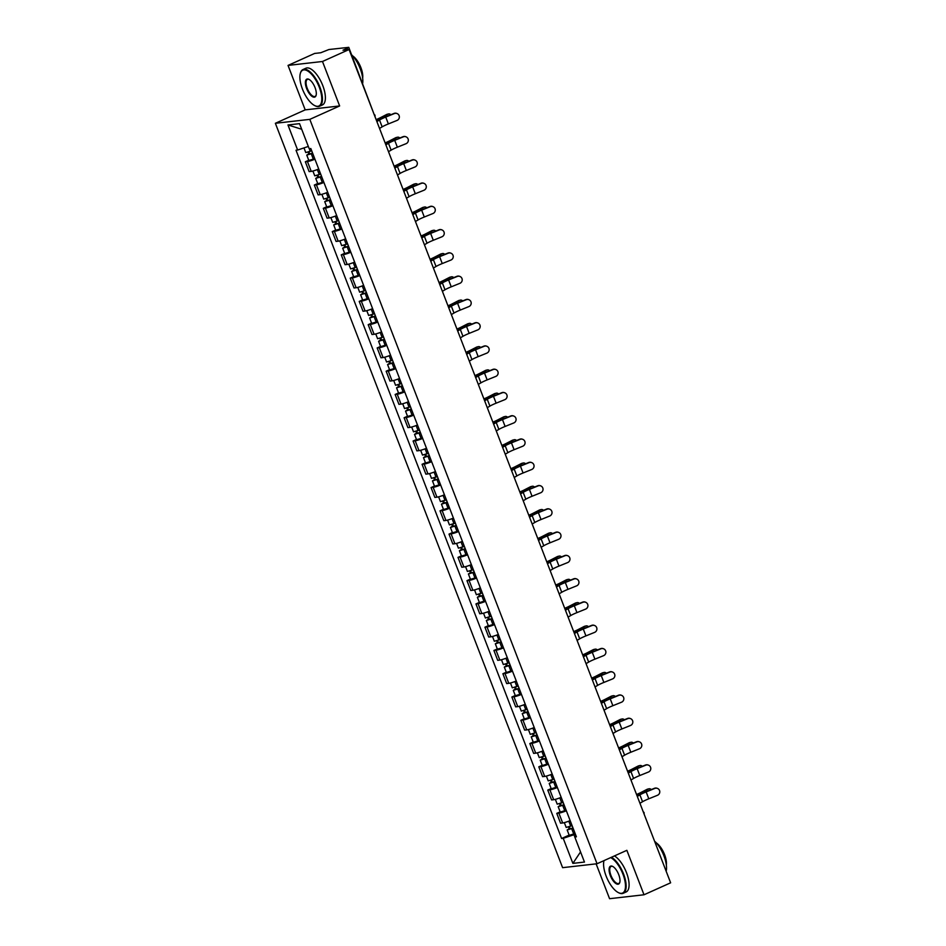 <?xml version="1.0" encoding="UTF-8"?>
<svg xmlns="http://www.w3.org/2000/svg" width="946" height="946" viewBox="0 0 946 946"><rect width="100%" height="100%" fill="white"/><g stroke="black" fill="none" stroke-linecap="round" stroke-linejoin="round"><path stroke-width="1.42" d="M596.122 863.852L609.579 898.7L644.013 894.774L670.631 882.807L349.086 49.523L322.48 61.49L288.033 65.416L305.191 109.866L275.369 123.287L562.61 867.671L597.044 863.745L309.815 119.362L339.638 105.952L322.48 61.49M288.033 65.416L314.64 53.437L320.741 52.751L328.936 49.523L348.767 47.347L374.462 115.282M644.013 894.774L626.867 850.324L597.044 863.745M643.848 813.418L669.922 880.986M347.655 49.677L347.135 48.352L342.996 50.209L349.086 49.523M347.135 48.352L348.767 47.347M314.935 159.188A7.402 0.887 158.9 0 1 307.438 161.541L305.333 161.778L309.141 171.616L311.234 171.38A7.402 0.887 -21.1 0 0 318.731 169.027M308.739 160.252L305.333 161.778M323.91 182.46A7.402 0.887 158.9 0 1 316.413 184.813L314.32 185.049L318.116 194.888L320.221 194.651A7.402 0.887 -21.1 0 0 327.718 192.298M317.714 183.524L314.32 185.049M332.897 205.731A7.402 0.887 158.9 0 1 325.4 208.085L323.296 208.321L327.091 218.159L329.196 217.923A7.402 0.887 -21.1 0 0 336.693 215.57M326.689 206.784L323.296 208.321M341.873 229.003A7.402 0.887 158.9 0 1 334.376 231.356L332.271 231.593L336.078 241.431L338.171 241.195A7.402 0.887 -21.1 0 0 345.668 238.841M335.676 230.055L332.271 231.593M350.848 252.275A7.402 0.887 158.9 0 1 343.363 254.616L341.258 254.864L345.054 264.703L347.158 264.466A7.402 0.887 -21.1 0 0 354.655 262.113M344.651 253.327L341.258 254.864M359.835 275.546A7.402 0.887 158.9 0 1 352.338 277.888L350.233 278.136L354.041 287.974L356.134 287.738A7.402 0.887 -21.1 0 0 363.631 285.385M353.638 276.599L350.233 278.136M368.81 298.818A7.402 0.887 158.9 0 1 361.313 301.159L359.22 301.407L363.016 311.246L365.121 311.009A7.402 0.887 -21.1 0 0 372.618 308.656M362.614 299.87L359.22 301.407M377.797 322.089A7.402 0.887 158.9 0 1 370.3 324.431L368.195 324.679L371.991 334.517L374.096 334.281A7.402 0.887 -21.1 0 0 381.593 331.928M371.589 323.142L368.195 324.679M386.772 345.361A7.402 0.887 158.9 0 1 379.275 347.702L377.17 347.951L380.978 357.789L383.071 357.553A7.402 0.887 -21.1 0 0 390.568 355.199M380.576 346.413L377.17 347.951M395.747 368.621A7.402 0.887 158.9 0 1 388.25 370.974L386.157 371.21L389.953 381.061L392.058 380.824A7.402 0.887 -21.1 0 0 399.555 378.471M389.551 369.685L386.157 371.21M404.734 391.892A7.402 0.887 158.9 0 1 397.237 394.245L395.132 394.482L398.928 404.332L401.033 404.096A7.402 0.887 -21.1 0 0 408.53 401.743M398.526 392.957L395.132 394.482M413.709 415.164A7.402 0.887 158.9 0 1 406.212 417.517L404.108 417.754L407.915 427.604L410.008 427.367A7.402 0.887 -21.1 0 0 417.505 425.014M407.513 416.228L404.108 417.754M422.685 438.436A7.402 0.887 158.9 0 1 415.199 440.789L413.095 441.025L416.89 450.875L418.995 450.639A7.402 0.887 -21.1 0 0 426.492 448.286M416.488 439.5L413.095 441.025M431.672 461.707A7.402 0.887 158.9 0 1 424.175 464.06L422.07 464.297L425.866 474.147L427.97 473.911A7.402 0.887 -21.1 0 0 435.467 471.557M425.475 462.771L422.07 464.297M440.647 484.979A7.402 0.887 158.9 0 1 433.15 487.332L431.057 487.568L434.853 497.419L436.957 497.182A7.402 0.887 -21.1 0 0 444.443 494.829M434.451 486.043L431.057 487.568M449.634 508.25A7.402 0.887 158.9 0 1 442.137 510.604L440.032 510.84L443.828 520.69L445.933 520.454A7.402 0.887 -21.1 0 0 453.43 518.101M443.426 509.315L440.032 510.84M458.609 531.522A7.402 0.887 158.9 0 1 451.112 533.875L449.007 534.112L452.815 543.962L454.908 543.725A7.402 0.887 -21.1 0 0 462.405 541.372M452.413 532.586L449.007 534.112M467.584 554.794A7.402 0.887 158.9 0 1 460.087 557.147L457.994 557.383L461.79 567.233L463.895 566.985A7.402 0.887 -21.1 0 0 471.392 564.644M461.388 555.858L457.994 557.383M476.571 578.065A7.402 0.887 158.9 0 1 469.074 580.418L466.969 580.655L470.765 590.505L472.87 590.257A7.402 0.887 -21.1 0 0 480.367 587.915M470.363 579.129L466.969 580.655M485.546 601.337A7.402 0.887 158.9 0 1 478.049 603.69L475.944 603.926L479.752 613.777L481.845 613.528A7.402 0.887 -21.1 0 0 489.342 611.187M479.35 602.401L475.944 603.926M494.522 624.608A7.402 0.887 158.9 0 1 487.024 626.962L484.931 627.198L488.727 637.048L490.832 636.8A7.402 0.887 -21.1 0 0 498.329 634.459M488.325 625.673L484.931 627.198M503.509 647.88A7.402 0.887 158.9 0 1 496.011 650.233L493.907 650.47L497.702 660.32L499.807 660.072A7.402 0.887 -21.1 0 0 507.304 657.73M497.312 648.944L493.907 650.47M512.484 671.152A7.402 0.887 158.9 0 1 504.987 673.505L502.894 673.741L506.689 683.591L508.782 683.343A7.402 0.887 -21.1 0 0 516.28 681.002M506.287 672.216L502.894 673.741M521.471 694.423A7.402 0.887 158.9 0 1 513.974 696.776L511.869 697.013L515.665 706.851L517.769 706.615A7.402 0.887 -21.1 0 0 525.267 704.262M515.263 695.487L511.869 697.013M530.446 717.695A7.402 0.887 158.9 0 1 522.949 720.048L520.844 720.284L524.652 730.123L526.745 729.886A7.402 0.887 -21.1 0 0 534.242 727.533M524.25 718.747L520.844 720.284M539.421 740.966A7.402 0.887 158.9 0 1 531.924 743.32L529.831 743.556L533.627 753.394L535.732 753.158A7.402 0.887 -21.1 0 0 543.229 750.805M533.225 742.019L529.831 743.556M548.408 764.238A7.402 0.887 158.9 0 1 540.911 766.591L538.806 766.828L542.602 776.666L544.707 776.43A7.402 0.887 -21.1 0 0 552.204 774.076M542.2 765.29L538.806 766.828M557.383 787.51A7.402 0.887 158.9 0 1 549.886 789.851L547.781 790.099L551.589 799.938L553.682 799.701A7.402 0.887 -21.1 0 0 561.179 797.348M551.187 788.562L547.781 790.099M566.358 810.781A7.402 0.887 158.9 0 1 558.861 813.122L556.768 813.371L560.564 823.209L562.669 822.973A7.402 0.887 -21.1 0 0 570.166 820.62M560.162 811.834L556.768 813.371M308.325 146.441L297.635 150.036L287.962 124.967L299.539 123.654L309.2 148.711L310.82 148.534L576.41 836.82L574.79 836.997L584.462 862.066L572.886 863.379L563.225 838.322L573.962 834.715L574.825 836.974L576.079 835.957M297.635 150.036L296.015 150.213L561.605 838.499L563.225 838.322M275.369 123.287L309.815 119.362M305.191 109.866L339.638 105.952M575.357 834.088L573.962 834.715M569.137 835.105L561.605 838.499M287.962 124.967L301.691 129.259M580.548 851.908L572.886 863.379M379.535 128.408L382.149 126.859A9.98 1.194 158.9 0 1 388.38 123.926L397.024 120.438A3.701 3.642 111.8 0 0 397.084 113.567A3.701 3.642 111.8 0 0 394.376 113.567L394.044 113.437A3.701 3.642 -68.2 0 1 396.741 113.425L397.084 113.567M376.886 121.549L379.5 120A9.98 1.194 158.9 0 1 385.732 117.068L394.376 113.567M394.044 113.437L385.389 116.926A12.073 1.443 -21.1 0 0 377.844 120.485L376.721 121.147M376.141 119.634A9.98 1.194 -21.1 0 0 380.458 117.671L386.713 114.442A3.701 2.732 -103.5 0 1 387.174 114.277L388.546 113.946A3.701 2.732 76.5 0 0 388.085 114.111L381.829 117.339A12.073 1.443 158.9 0 1 376.236 119.87M390.864 114.714A3.701 2.732 76.5 0 0 388.546 113.946M311.683 150.769L305.771 152.578L303.973 147.907M312.57 153.075L308.703 154.352L309.685 153.749L308.952 151.857M312.665 153.311L306.752 155.109L308.786 153.855L308.124 152.14M314.734 158.68L308.822 160.477L306.752 155.109M309.839 154.151L308.786 153.855M388.51 151.679L391.124 150.13A9.98 1.194 158.9 0 1 397.355 147.198L406.011 143.709A3.701 3.642 111.8 0 0 406.059 136.839A3.701 3.642 111.8 0 0 403.363 136.839L403.02 136.709A3.701 3.642 -68.2 0 1 405.716 136.697L406.059 136.839M385.862 144.821L388.475 143.272A9.98 1.194 158.9 0 1 394.707 140.339L403.363 136.839M403.02 136.709L394.376 140.197A12.073 1.443 -21.1 0 0 386.831 143.745L385.708 144.419M397.486 174.951L400.099 173.402A9.98 1.194 158.9 0 1 406.342 170.469L414.987 166.981A3.701 3.642 111.8 0 0 415.034 160.111A3.701 3.642 111.8 0 0 412.338 160.111L412.007 159.98A3.701 3.642 -68.2 0 1 414.703 159.969L415.034 160.111M394.837 168.092L397.45 166.543A9.98 1.194 158.9 0 1 403.694 163.611L412.338 160.111M412.007 159.98L403.351 163.469A12.073 1.443 -21.1 0 0 395.806 167.016L394.683 167.69M385.117 142.905A9.98 1.194 -21.1 0 0 389.433 140.93L395.688 137.714A3.701 2.732 -103.5 0 1 396.149 137.548L397.521 137.217A3.701 2.732 76.5 0 0 397.06 137.383L390.804 140.611A12.073 1.443 158.9 0 1 385.211 143.142M399.851 137.986A3.701 2.732 76.5 0 0 397.521 137.217M320.67 174.04L314.758 175.85L312.901 171.037M321.557 176.334L317.69 177.623L318.66 177.02L317.927 175.128M321.64 176.571L315.728 178.38L317.761 177.127L317.099 175.412M323.721 181.951L317.809 183.749L315.728 178.38M318.814 177.422L317.761 177.127M394.104 166.177A9.98 1.194 -21.1 0 0 398.408 164.202L404.675 160.986A3.701 2.732 -103.5 0 1 405.125 160.82L406.496 160.489A3.701 2.732 76.5 0 0 406.047 160.654L399.791 163.883A12.073 1.443 158.9 0 1 394.198 166.413M408.826 161.258A3.701 2.732 76.5 0 0 406.496 160.489M329.646 197.312L323.733 199.121L321.877 194.308M330.532 199.606L326.666 200.895L327.647 200.292L326.914 198.4M330.627 199.843L324.715 201.652L326.748 200.398L326.086 198.684M332.696 205.223L326.784 207.02L324.715 201.652M327.789 200.682L326.748 200.398M302.436 89.042A19.653 8.124 -114.2 0 0 314.651 105.562A19.653 8.124 -114.2 0 0 319.24 87.127A19.653 8.124 -114.2 0 0 308.526 71.529A19.653 8.124 -114.2 0 0 300.284 73.634A19.653 8.124 -114.2 0 0 302.436 89.042M300.367 73.374A20.126 8.325 65.8 0 1 300.426 73.102A20.126 8.325 65.8 0 1 302.98 69.543A20.126 8.325 65.8 0 1 319.854 86.926A20.126 8.325 65.8 0 1 319.5 106.259A20.126 8.325 65.8 0 1 315.148 105.81A20.126 8.325 65.8 0 1 314.9 105.68M306.634 88.557A9.827 4.068 65.8 0 1 308.928 79.346A9.827 4.068 65.8 0 1 315.042 87.6A9.827 4.068 65.8 0 1 316.118 95.309A9.827 4.068 65.8 0 1 311.991 96.362A9.827 4.068 65.8 0 1 306.634 88.557M309.188 79.476A9.342 3.867 -114.2 0 0 307.403 79.381A9.342 3.867 -114.2 0 0 307.249 88.356A9.342 3.867 -114.2 0 0 315.077 96.421A9.342 3.867 -114.2 0 0 316.177 95.026M351.652 54.821A20.126 8.325 65.8 0 1 360.225 68.751A20.126 8.325 65.8 0 1 362.661 83.378M352.681 55.92A14.497 5.995 65.8 0 1 360.899 67.639A14.497 5.995 65.8 0 1 362.661 78.092M302.98 69.543L305.925 68.218A20.126 8.325 65.8 0 1 322.787 85.601A20.126 8.325 65.8 0 1 322.444 104.935L319.5 106.259M603.986 860.671L603.997 860.612A19.653 8.124 -114.2 0 0 603.986 860.671A19.653 8.124 -114.2 0 0 606.126 876.079A19.653 8.124 -114.2 0 0 618.353 892.598A19.653 8.124 -114.2 0 0 622.941 874.163A19.653 8.124 -114.2 0 0 610.655 857.62M611.447 857.265A20.126 8.325 65.8 0 1 623.544 873.962A20.126 8.325 65.8 0 1 623.189 893.296A20.126 8.325 65.8 0 1 618.85 892.847A20.126 8.325 65.8 0 1 618.589 892.717M610.336 875.594A9.827 4.068 65.8 0 1 612.618 866.382A9.827 4.068 65.8 0 1 618.731 874.648A9.827 4.068 65.8 0 1 619.807 882.346A9.827 4.068 65.8 0 1 615.68 883.398A9.827 4.068 65.8 0 1 610.336 875.594M612.878 866.524A9.342 3.867 -114.2 0 0 611.104 866.418A9.342 3.867 -114.2 0 0 610.939 875.393A9.342 3.867 -114.2 0 0 618.767 883.458A9.342 3.867 -114.2 0 0 619.878 882.062M655.342 841.857A20.126 8.325 65.8 0 1 663.926 855.787A20.126 8.325 65.8 0 1 666.362 870.415M656.37 842.957A14.497 5.995 65.8 0 1 664.589 854.676A14.497 5.995 65.8 0 1 666.351 865.129M614.392 855.941A20.126 8.325 65.8 0 1 626.489 872.638A20.126 8.325 65.8 0 1 626.134 891.972L623.189 893.296M406.473 198.222L409.086 196.673A9.98 1.194 158.9 0 1 415.318 193.741L423.962 190.252A3.701 3.642 111.8 0 0 424.021 183.382A3.701 3.642 111.8 0 0 421.325 183.382L420.982 183.252A3.701 3.642 -68.2 0 1 423.678 183.24L424.021 183.382M403.824 191.364L406.437 189.815A9.98 1.194 158.9 0 1 412.669 186.882L421.325 183.382M420.982 183.252L412.338 186.74A12.073 1.443 -21.1 0 0 404.793 190.288L403.67 190.962M415.448 221.494L418.061 219.945A9.98 1.194 158.9 0 1 424.293 217.012L432.949 213.524A3.701 3.642 111.8 0 0 432.996 206.654A3.701 3.642 111.8 0 0 430.3 206.654L429.957 206.524A3.701 3.642 -68.2 0 1 432.665 206.512L432.996 206.654M412.799 214.636L415.412 213.087A9.98 1.194 158.9 0 1 421.656 210.142L430.3 206.654M429.957 206.524L421.313 210.012A12.073 1.443 -21.1 0 0 413.769 213.56L412.645 214.234M424.423 244.766L427.036 243.217A9.98 1.194 158.9 0 1 433.28 240.284L441.924 236.796A3.701 3.642 111.8 0 0 441.971 229.925A3.701 3.642 111.8 0 0 439.275 229.925L438.944 229.795A3.701 3.642 -68.2 0 1 441.64 229.783L441.971 229.925M421.786 237.907L424.387 236.358A9.98 1.194 158.9 0 1 430.631 233.414L439.275 229.925M438.944 229.795L430.288 233.284A12.073 1.443 -21.1 0 0 422.744 236.831L421.62 237.505M403.079 189.448A9.98 1.194 -21.1 0 0 407.395 187.474L413.65 184.257A3.701 2.732 -103.5 0 1 414.112 184.092L415.483 183.761A3.701 2.732 76.5 0 0 415.022 183.926L408.767 187.142A12.073 1.443 158.9 0 1 403.173 189.685M417.801 184.529A3.701 2.732 76.5 0 0 415.483 183.761M338.621 220.584L332.708 222.393L330.864 217.58M339.508 222.878L335.641 224.167L336.622 223.563L335.889 221.671M339.602 223.114L333.69 224.923L335.724 223.67L335.061 221.943M341.672 228.494L335.759 230.292L333.69 224.923M336.776 223.954L335.724 223.67M412.066 212.72A9.98 1.194 -21.1 0 0 416.37 210.745L422.625 207.529A3.701 2.732 -103.5 0 1 423.087 207.363L424.458 207.032A3.701 2.732 76.5 0 0 423.997 207.198L417.742 210.414A12.073 1.443 158.9 0 1 412.149 212.956M426.788 207.801A3.701 2.732 76.5 0 0 424.458 207.032M347.608 243.855L341.695 245.653L339.839 240.852M348.495 246.149L344.628 247.438L345.597 246.835L344.864 244.943M348.589 246.386L342.677 248.195L344.711 246.941L344.037 245.215M350.659 251.754L344.746 253.563L342.677 248.195M345.751 247.225L344.711 246.941M421.041 235.992A9.98 1.194 -21.1 0 0 425.357 234.017L431.613 230.8A3.701 2.732 -103.5 0 1 432.062 230.635L433.434 230.304A3.701 2.732 76.5 0 0 432.984 230.469L426.729 233.686A12.073 1.443 158.9 0 1 421.136 236.228M435.763 231.072A3.701 2.732 76.5 0 0 433.434 230.304M356.583 267.127L350.67 268.924L348.814 264.123M357.47 269.421L353.603 270.71L354.584 270.107L353.851 268.215M357.564 269.657L351.652 271.467L353.686 270.213L353.024 268.487M359.634 275.026L353.721 276.835L351.652 271.467M354.726 270.497L353.686 270.213M430.016 259.263A9.98 1.194 -21.1 0 0 434.332 257.288L440.588 254.072A3.701 2.732 -103.5 0 1 441.049 253.906L442.421 253.575A3.701 2.732 76.5 0 0 441.959 253.741L435.704 256.957A12.073 1.443 158.9 0 1 430.111 259.5M444.738 254.344A3.701 2.732 76.5 0 0 442.421 253.575M365.57 290.398L359.657 292.196L357.801 287.395M366.457 292.692L362.59 293.981L363.56 293.378L362.826 291.474M366.54 292.929L360.627 294.738L362.661 293.485L361.999 291.758M368.621 298.297L362.708 300.107L360.627 294.738M363.713 293.768L362.661 293.485M439.003 282.523A9.98 1.194 -21.1 0 0 443.307 280.56L449.563 277.344A3.701 2.732 -103.5 0 1 450.024 277.178L451.396 276.847A3.701 2.732 76.5 0 0 450.946 277.012L444.679 280.229A12.073 1.443 158.9 0 1 439.086 282.771M453.725 277.616A3.701 2.732 76.5 0 0 451.396 276.847M374.545 313.67L368.633 315.467L366.776 310.666M375.432 315.964L371.565 317.253L372.535 316.65L371.802 314.746M375.527 316.2L369.614 318.01L371.648 316.756L370.986 315.03M377.596 321.569L371.683 323.378L369.614 318.01M372.689 317.04L371.648 316.756M447.978 305.795A9.98 1.194 -21.1 0 0 452.294 303.832L458.55 300.615A3.701 2.732 -103.5 0 1 459.011 300.45L460.383 300.119A3.701 2.732 76.5 0 0 459.922 300.284L453.666 303.5A12.073 1.443 158.9 0 1 448.073 306.031M462.7 300.887A3.701 2.732 76.5 0 0 460.383 300.119M383.52 336.942L377.608 338.739L375.751 333.938M384.407 339.236L380.54 340.525L381.522 339.921L380.789 338.018M384.502 339.472L378.589 341.281L380.623 340.028L379.961 338.301M386.571 344.841L380.659 346.65L378.589 341.281M381.676 340.312L380.623 340.028M456.953 329.066A9.98 1.194 -21.1 0 0 461.27 327.103L467.525 323.887A3.701 2.732 -103.5 0 1 467.986 323.721L469.358 323.39A3.701 2.732 76.5 0 0 468.897 323.556L462.641 326.772A12.073 1.443 158.9 0 1 457.048 329.303M471.687 324.159A3.701 2.732 76.5 0 0 469.358 323.39M392.507 360.213L386.595 362.011L384.738 357.21M393.394 362.507L389.527 363.796L390.497 363.193L389.764 361.289M393.477 362.744L387.564 364.553L389.598 363.299L388.936 361.573M395.558 368.112L389.646 369.921L387.564 364.553M390.651 363.583L389.598 363.299M465.94 352.338A9.98 1.194 -21.1 0 0 470.245 350.375L476.512 347.158A3.701 2.732 -103.5 0 1 476.961 346.993L478.333 346.662A3.701 2.732 76.5 0 0 477.884 346.827L471.616 350.044A12.073 1.443 158.9 0 1 466.035 352.574M480.663 347.43A3.701 2.732 76.5 0 0 478.333 346.662M401.482 383.485L395.57 385.282L393.713 380.481M402.369 385.779L398.503 387.068L399.484 386.465L398.751 384.561M402.464 386.015L396.551 387.825L398.585 386.571L397.923 384.845M404.533 391.384L398.621 393.193L396.551 387.825M399.626 386.855L398.585 386.571M474.916 375.609A9.98 1.194 -21.1 0 0 479.232 373.646L485.487 370.43A3.701 2.732 -103.5 0 1 485.948 370.253L487.32 369.933A3.701 2.732 76.5 0 0 486.859 370.099L480.603 373.315A12.073 1.443 158.9 0 1 475.01 375.846M489.638 370.702A3.701 2.732 76.5 0 0 487.32 369.933M410.458 406.756L404.545 408.554L402.7 403.753M411.344 409.05L407.478 410.339L408.459 409.736L407.726 407.832M411.439 409.287L405.527 411.096L407.56 409.843L406.898 408.116M413.508 414.655L407.596 416.465L405.527 411.096M408.613 410.126L407.56 409.843M483.903 398.881A9.98 1.194 -21.1 0 0 488.207 396.918L494.462 393.702A3.701 2.732 -103.5 0 1 494.924 393.524L496.295 393.205A3.701 2.732 76.5 0 0 495.834 393.37L489.579 396.587A12.073 1.443 158.9 0 1 483.985 399.117M498.625 393.974A3.701 2.732 76.5 0 0 496.295 393.205M419.445 430.028L413.532 431.825L411.676 427.024M420.331 432.322L416.465 433.611L417.434 433.008L416.701 431.104M420.426 432.559L414.514 434.368L416.547 433.114L415.873 431.388M422.495 437.927L416.583 439.736L414.514 434.368M417.588 433.398L416.547 433.114M492.878 422.153A9.98 1.194 -21.1 0 0 497.194 420.19L503.449 416.973A3.701 2.732 -103.5 0 1 503.899 416.796L505.27 416.465A3.701 2.732 76.5 0 0 504.821 416.642L498.566 419.858A12.073 1.443 158.9 0 1 492.972 422.389M507.6 417.245A3.701 2.732 76.5 0 0 505.27 416.465M428.42 453.288L422.507 455.097L420.651 450.296M429.307 455.594L425.44 456.883L426.421 456.279L425.688 454.376M429.401 455.83L423.489 457.639L425.523 456.386L424.86 454.659M431.471 461.199L425.558 463.008L423.489 457.639M426.563 456.67L425.523 456.386M501.853 445.424A9.98 1.194 -21.1 0 0 506.169 443.461L512.425 440.245A3.701 2.732 -103.5 0 1 512.886 440.067L514.257 439.736A3.701 2.732 76.5 0 0 513.796 439.914L507.541 443.13A12.073 1.443 158.9 0 1 501.948 445.661M516.575 440.517A3.701 2.732 76.5 0 0 514.257 439.736M437.407 476.559L431.494 478.369L429.638 473.568M438.294 478.865L434.415 480.154L435.397 479.551L434.663 477.647M438.376 479.102L432.464 480.899L434.498 479.657L433.836 477.931M440.458 484.47L434.545 486.279L432.464 480.899M435.55 479.941L434.498 479.657M510.84 468.696A9.98 1.194 -21.1 0 0 515.144 466.733L521.4 463.516A3.701 2.732 -103.5 0 1 521.861 463.339L523.233 463.008A3.701 2.732 76.5 0 0 522.771 463.185L516.516 466.402A12.073 1.443 158.9 0 1 510.923 468.932M525.562 463.788A3.701 2.732 76.5 0 0 523.233 463.008M446.382 499.831L440.469 501.64L438.613 496.839M447.269 502.137L443.402 503.426L444.372 502.823L443.639 500.919M447.363 502.373L441.451 504.171L443.485 502.917L442.823 501.203M449.433 507.742L443.52 509.551L441.451 504.171M444.525 503.213L443.485 502.917M519.815 491.967A9.98 1.194 -21.1 0 0 524.131 490.004L530.387 486.788A3.701 2.732 -103.5 0 1 530.848 486.611L532.22 486.279A3.701 2.732 76.5 0 0 531.758 486.457L525.503 489.673A12.073 1.443 158.9 0 1 519.91 492.204M534.537 487.06A3.701 2.732 76.5 0 0 532.22 486.279M455.357 523.103L449.445 524.912L447.588 520.099M456.244 525.408L452.377 526.697L453.359 526.094L452.626 524.19M456.339 525.645L450.426 527.442L452.46 526.189L451.798 524.474M458.408 531.013L452.495 532.823L450.426 527.442M453.512 526.484L452.46 526.189M528.79 515.239A9.98 1.194 -21.1 0 0 533.106 513.276L539.362 510.06A3.701 2.732 -103.5 0 1 539.823 509.882L541.195 509.551A3.701 2.732 76.5 0 0 540.734 509.728L534.478 512.945A12.073 1.443 158.9 0 1 528.885 515.475M543.524 510.332A3.701 2.732 76.5 0 0 541.195 509.551M464.344 546.374L458.432 548.183L456.575 543.371M465.231 548.68L461.364 549.969L462.334 549.366L461.601 547.462M465.314 548.917L459.401 550.714L461.435 549.46L460.773 547.746M467.395 554.285L461.482 556.082L459.401 550.714M462.488 549.756L461.435 549.46M537.777 538.51A9.98 1.194 -21.1 0 0 542.082 536.548L548.349 533.331A3.701 2.732 -103.5 0 1 548.798 533.154L550.17 532.823A3.701 2.732 76.5 0 0 549.721 533L543.453 536.216A12.073 1.443 158.9 0 1 537.872 538.747M552.499 533.603A3.701 2.732 76.5 0 0 550.17 532.823M473.319 569.646L467.407 571.455L465.55 566.642M474.206 571.952L470.339 573.241L471.321 572.637L470.576 570.734M474.301 572.188L468.388 573.986L470.422 572.732L469.76 571.017M476.37 577.557L470.458 579.354L468.388 573.986M471.463 573.028L470.422 572.732M546.753 561.782A9.98 1.194 -21.1 0 0 551.069 559.819L557.324 556.603A3.701 2.732 -103.5 0 1 557.785 556.425L559.157 556.094A3.701 2.732 76.5 0 0 558.696 556.272L552.44 559.488A12.073 1.443 158.9 0 1 546.847 562.019M561.475 556.875A3.701 2.732 76.5 0 0 559.157 556.094M482.294 592.917L476.382 594.727L474.537 589.914M483.181 595.223L479.315 596.512L480.296 595.909L479.563 594.005M483.276 595.46L477.363 597.257L479.397 596.004L478.735 594.289M485.345 600.828L479.433 602.626L477.363 597.257M480.45 596.299L479.397 596.004M555.74 585.054A9.98 1.194 -21.1 0 0 560.044 583.091L566.299 579.863A3.701 2.732 -103.5 0 1 566.76 579.697L568.132 579.366A3.701 2.732 76.5 0 0 567.671 579.543L561.416 582.76A12.073 1.443 158.9 0 1 555.822 585.29M570.462 580.146A3.701 2.732 76.5 0 0 568.132 579.366M491.281 616.189L485.369 617.998L483.512 613.185M492.168 618.495L488.302 619.772L489.271 619.181L488.538 617.277M492.263 618.731L486.35 620.529L488.384 619.275L487.71 617.561M494.332 624.1L488.42 625.897L486.35 620.529M489.425 619.571L488.384 619.275M564.715 608.325A9.98 1.194 -21.1 0 0 569.031 606.362L575.286 603.134A3.701 2.732 -103.5 0 1 575.736 602.969L577.107 602.637A3.701 2.732 76.5 0 0 576.658 602.815L570.403 606.031A12.073 1.443 158.9 0 1 564.809 608.562M579.437 603.418A3.701 2.732 76.5 0 0 577.107 602.637M500.257 639.461L494.344 641.27L492.488 636.457M501.144 641.766L497.277 643.043L498.258 642.452L497.525 640.548M501.238 642.003L495.326 643.8L497.36 642.547L496.697 640.832M503.307 647.371L497.395 649.169L495.326 643.8M498.4 642.842L497.36 642.547M433.41 268.037L436.023 266.488A9.98 1.194 158.9 0 1 442.255 263.556L450.911 260.067A3.701 3.642 111.8 0 0 450.958 253.197A3.701 3.642 111.8 0 0 448.262 253.197L447.919 253.067A3.701 3.642 -68.2 0 1 450.615 253.055L450.958 253.197M430.761 261.179L433.374 259.63A9.98 1.194 158.9 0 1 439.606 256.685L448.262 253.197M447.919 253.067L439.275 256.555A12.073 1.443 -21.1 0 0 431.731 260.103L430.607 260.777M442.385 291.309L444.998 289.76A9.98 1.194 158.9 0 1 451.242 286.827L459.886 283.327A3.701 3.642 111.8 0 0 459.933 276.457A3.701 3.642 111.8 0 0 457.237 276.469L456.894 276.338A3.701 3.642 -68.2 0 1 459.602 276.327L459.933 276.457M439.736 284.45L442.35 282.901A9.98 1.194 158.9 0 1 448.593 279.957L457.237 276.469M456.894 276.338L448.25 279.827A12.073 1.443 -21.1 0 0 440.706 283.374L439.583 284.048M451.372 314.58L453.985 313.031A9.98 1.194 158.9 0 1 460.217 310.099L468.861 306.599A3.701 3.642 111.8 0 0 468.92 299.728A3.701 3.642 111.8 0 0 466.212 299.74L465.881 299.61A3.701 3.642 -68.2 0 1 468.577 299.598L468.92 299.728M448.723 307.722L451.337 306.173A9.98 1.194 158.9 0 1 457.568 303.228L466.212 299.74M465.881 299.61L457.225 303.098A12.073 1.443 -21.1 0 0 449.681 306.646L448.558 307.308M460.347 337.852L462.961 336.303A9.98 1.194 158.9 0 1 469.192 333.37L477.848 329.87A3.701 3.642 111.8 0 0 477.896 323A3.701 3.642 111.8 0 0 475.199 323.012L474.857 322.882A3.701 3.642 -68.2 0 1 477.553 322.87L477.896 323M457.698 330.994L460.312 329.445A9.98 1.194 158.9 0 1 466.544 326.5L475.199 323.012M474.857 322.882L466.212 326.37A12.073 1.443 -21.1 0 0 458.668 329.918L457.545 330.58M469.322 361.124L471.936 359.575A9.98 1.194 158.9 0 1 478.179 356.642L486.823 353.142A3.701 3.642 111.8 0 0 486.871 346.271A3.701 3.642 111.8 0 0 484.175 346.283L483.844 346.153A3.701 3.642 -68.2 0 1 486.54 346.141L486.871 346.271M466.674 354.253L469.287 352.704A9.98 1.194 158.9 0 1 475.531 349.772L484.175 346.283M483.844 346.153L475.188 349.642A12.073 1.443 -21.1 0 0 467.643 353.189L466.52 353.851M478.309 384.395L480.923 382.846A9.98 1.194 158.9 0 1 487.155 379.902L495.799 376.413A3.701 3.642 111.8 0 0 495.858 369.543A3.701 3.642 111.8 0 0 493.15 369.555L492.819 369.425A3.701 3.642 -68.2 0 1 495.515 369.413L495.858 369.543M475.661 377.525L478.274 375.976A9.98 1.194 158.9 0 1 484.506 373.043L493.15 369.555M492.819 369.425L484.175 372.913A12.073 1.443 -21.1 0 0 476.63 376.461L475.507 377.123M487.285 407.667L489.898 406.118A9.98 1.194 158.9 0 1 496.13 403.173L504.786 399.685A3.701 3.642 111.8 0 0 504.833 392.815A3.701 3.642 111.8 0 0 502.137 392.827L501.794 392.696A3.701 3.642 -68.2 0 1 504.49 392.685L504.833 392.815M484.636 400.797L487.249 399.247A9.98 1.194 158.9 0 1 493.481 396.315L502.137 392.827M501.794 392.696L493.15 396.185A12.073 1.443 -21.1 0 0 485.605 399.732L484.482 400.395M496.26 430.938L498.873 429.389A9.98 1.194 158.9 0 1 505.117 426.445L513.761 422.957A3.701 3.642 111.8 0 0 513.808 416.086A3.701 3.642 111.8 0 0 511.112 416.098L510.781 415.956A3.701 3.642 -68.2 0 1 513.477 415.956L513.808 416.086M493.611 424.068L496.224 422.519A9.98 1.194 158.9 0 1 502.468 419.586L511.112 416.098M510.781 415.956L502.125 419.456A12.073 1.443 -21.1 0 0 494.581 423.004L493.457 423.666M505.247 454.21L507.86 452.661A9.98 1.194 158.9 0 1 514.092 449.717L522.748 446.228A3.701 3.642 111.8 0 0 522.795 439.358A3.701 3.642 111.8 0 0 520.099 439.37L519.756 439.228A3.701 3.642 -68.2 0 1 522.452 439.228L522.795 439.358M502.598 447.34L505.211 445.791A9.98 1.194 158.9 0 1 511.443 442.858L520.099 439.37M519.756 439.228L511.112 442.728A12.073 1.443 -21.1 0 0 503.568 446.276L502.444 446.938M514.222 477.482L516.835 475.933A9.98 1.194 158.9 0 1 523.079 472.988L531.723 469.5A3.701 3.642 111.8 0 0 531.77 462.629A3.701 3.642 111.8 0 0 529.074 462.641L528.731 462.499A3.701 3.642 -68.2 0 1 531.439 462.499L531.77 462.629M511.573 470.611L514.186 469.062A9.98 1.194 158.9 0 1 520.43 466.13L529.074 462.641M528.731 462.499L520.087 466A12.073 1.443 -21.1 0 0 512.543 469.547L511.419 470.209M523.209 500.753L525.81 499.192A9.98 1.194 158.9 0 1 532.054 496.26L540.698 492.771A3.701 3.642 111.8 0 0 540.757 485.901A3.701 3.642 111.8 0 0 538.049 485.913L537.718 485.771A3.701 3.642 -68.2 0 1 540.414 485.771L540.757 485.901M520.56 493.883L523.173 492.334A9.98 1.194 158.9 0 1 529.405 489.401L538.049 485.913M537.718 485.771L529.062 489.271A12.073 1.443 -21.1 0 0 521.518 492.819L520.395 493.481M532.184 524.013L534.797 522.464A9.98 1.194 158.9 0 1 541.029 519.531L549.685 516.043A3.701 3.642 111.8 0 0 549.732 509.173A3.701 3.642 111.8 0 0 547.036 509.185L546.693 509.043A3.701 3.642 -68.2 0 1 549.39 509.043L549.732 509.173M529.535 517.155L532.149 515.605A9.98 1.194 158.9 0 1 538.38 512.673L547.036 509.185M546.693 509.043L538.049 512.531A12.073 1.443 -21.1 0 0 530.505 516.09L529.382 516.753M541.159 547.285L543.773 545.736A9.98 1.194 158.9 0 1 550.016 542.803L558.66 539.315A3.701 3.642 111.8 0 0 558.708 532.444A3.701 3.642 111.8 0 0 556.012 532.456L555.669 532.314A3.701 3.642 -68.2 0 1 558.377 532.314L558.708 532.444M538.51 540.426L541.124 538.877A9.98 1.194 158.9 0 1 547.367 535.944L556.012 532.456M555.669 532.314L547.025 535.803A12.073 1.443 -21.1 0 0 539.48 539.362L538.357 540.024M550.146 570.556L552.76 569.007A9.98 1.194 158.9 0 1 558.991 566.075L567.635 562.586A3.701 3.642 111.8 0 0 567.695 555.716A3.701 3.642 111.8 0 0 564.987 555.728L564.656 555.586A3.701 3.642 -68.2 0 1 567.352 555.586L567.695 555.716M547.498 563.698L550.111 562.149A9.98 1.194 158.9 0 1 556.343 559.216L564.987 555.728M564.656 555.586L556 559.074A12.073 1.443 -21.1 0 0 548.455 562.634L547.344 563.296M559.121 593.828L561.735 592.279A9.98 1.194 158.9 0 1 567.967 589.346L576.622 585.858A3.701 3.642 111.8 0 0 576.67 578.987A3.701 3.642 111.8 0 0 573.974 578.999L573.631 578.857A3.701 3.642 -68.2 0 1 576.327 578.846L576.67 578.987M556.473 586.969L559.086 585.42A9.98 1.194 158.9 0 1 565.318 582.488L573.974 578.999M573.631 578.857L564.987 582.346A12.073 1.443 -21.1 0 0 557.442 585.905L556.319 586.567M568.097 617.099L570.71 615.55A9.98 1.194 158.9 0 1 576.954 612.618L585.598 609.129A3.701 3.642 111.8 0 0 585.645 602.259A3.701 3.642 111.8 0 0 582.949 602.271L582.618 602.129A3.701 3.642 -68.2 0 1 585.314 602.117L585.645 602.259M565.448 610.241L568.061 608.692A9.98 1.194 158.9 0 1 574.305 605.759L582.949 602.271M582.618 602.129L573.962 605.617A12.073 1.443 -21.1 0 0 566.418 609.177L565.294 609.839M577.084 640.371L579.697 638.822A9.98 1.194 158.9 0 1 585.929 635.889L594.573 632.401A3.701 3.642 111.8 0 0 594.632 625.531A3.701 3.642 111.8 0 0 591.936 625.543L591.593 625.401A3.701 3.642 -68.2 0 1 594.289 625.389L594.632 625.531M574.435 633.513L577.048 631.963A9.98 1.194 158.9 0 1 583.28 629.031L591.936 625.543M591.593 625.401L582.949 628.889A12.073 1.443 -21.1 0 0 575.405 632.448L574.281 633.111M586.059 663.643L588.672 662.094A9.98 1.194 158.9 0 1 594.904 659.161L603.56 655.673A3.701 3.642 111.8 0 0 603.607 648.802A3.701 3.642 111.8 0 0 600.911 648.802L600.568 648.672A3.701 3.642 -68.2 0 1 603.276 648.66L603.607 648.802M583.41 656.784L586.023 655.235A9.98 1.194 158.9 0 1 592.267 652.302L600.911 648.802M600.568 648.672L591.924 652.161A12.073 1.443 -21.1 0 0 584.38 655.72L583.256 656.382M595.034 686.914L597.647 685.365A9.98 1.194 158.9 0 1 603.891 682.433L612.535 678.944A3.701 3.642 111.8 0 0 612.594 672.074A3.701 3.642 111.8 0 0 609.886 672.074L609.555 671.944A3.701 3.642 -68.2 0 1 612.251 671.932L612.594 672.074M592.397 680.056L595.01 678.507A9.98 1.194 158.9 0 1 601.242 675.574L609.886 672.074M609.555 671.944L600.899 675.432A12.073 1.443 -21.1 0 0 593.355 678.98L592.231 679.654M604.021 710.186L606.634 708.637A9.98 1.194 158.9 0 1 612.866 705.704L621.522 702.216A3.701 3.642 111.8 0 0 621.569 695.345A3.701 3.642 111.8 0 0 618.873 695.345L618.53 695.215A3.701 3.642 -68.2 0 1 621.226 695.204L621.569 695.345M601.372 703.327L603.986 701.778A9.98 1.194 158.9 0 1 610.217 698.846L618.873 695.345M618.53 695.215L609.886 698.704A12.073 1.443 -21.1 0 0 602.342 702.251L601.218 702.925M573.69 631.597A9.98 1.194 -21.1 0 0 578.006 629.634L584.261 626.406A3.701 2.732 -103.5 0 1 584.723 626.24L586.094 625.909A3.701 2.732 76.5 0 0 585.633 626.075L579.378 629.303A12.073 1.443 158.9 0 1 573.784 631.833M588.412 626.678A3.701 2.732 76.5 0 0 586.094 625.909M509.232 662.732L503.331 664.541L501.475 659.729M510.131 665.038L506.252 666.315L507.233 665.724L506.5 663.82M510.213 665.275L504.301 667.072L506.335 665.818L505.672 664.104M512.283 670.643L506.382 672.44L504.301 667.072M507.387 666.114L506.335 665.818M582.677 654.869A9.98 1.194 -21.1 0 0 586.981 652.894L593.237 649.677A3.701 2.732 -103.5 0 1 593.698 649.512L595.069 649.181A3.701 2.732 76.5 0 0 594.608 649.346L588.353 652.574A12.073 1.443 158.9 0 1 582.76 655.105M597.399 649.949A3.701 2.732 76.5 0 0 595.069 649.181M518.219 686.004L512.306 687.813L510.45 683M519.106 688.31L515.239 689.587L516.209 688.984L515.475 687.092M519.2 688.534L513.288 690.344L515.322 689.09L514.648 687.375M521.27 693.915L515.357 695.712L513.288 690.344M516.362 689.386L515.322 689.09M591.652 678.14A9.98 1.194 -21.1 0 0 595.968 676.165L602.224 672.949A3.701 2.732 -103.5 0 1 602.685 672.783L604.056 672.452A3.701 2.732 76.5 0 0 603.595 672.618L597.34 675.846A12.073 1.443 158.9 0 1 591.747 678.377M606.374 673.221A3.701 2.732 76.5 0 0 604.056 672.452M527.194 709.275L521.281 711.085L519.425 706.272M528.081 711.569L524.214 712.858L525.196 712.255L524.462 710.363M528.175 711.806L522.263 713.615L524.297 712.362L523.635 710.647M530.245 717.186L524.332 718.984L522.263 713.615M525.349 712.657L524.297 712.362M600.627 701.412A9.98 1.194 -21.1 0 0 604.943 699.437L611.199 696.221A3.701 2.732 -103.5 0 1 611.66 696.055L613.032 695.724A3.701 2.732 76.5 0 0 612.57 695.889L606.315 699.118A12.073 1.443 158.9 0 1 600.722 701.648M615.349 696.493A3.701 2.732 76.5 0 0 613.032 695.724M536.181 732.547L530.268 734.356L528.412 729.543M537.068 734.841L533.201 736.13L534.171 735.527L533.438 733.635M537.151 735.077L531.238 736.887L533.272 735.633L532.61 733.919M539.232 740.458L533.319 742.255L531.238 736.887M534.324 735.917L533.272 735.633M612.996 733.457L615.61 731.908A9.98 1.194 158.9 0 1 621.853 728.976L630.497 725.487A3.701 3.642 111.8 0 0 630.544 718.617A3.701 3.642 111.8 0 0 627.848 718.617L627.505 718.487A3.701 3.642 -68.2 0 1 630.213 718.475L630.544 718.617M610.347 726.599L612.961 725.05A9.98 1.194 158.9 0 1 619.204 722.117L627.848 718.617M627.505 718.487L618.861 721.975A12.073 1.443 -21.1 0 0 611.317 725.523L610.194 726.197M609.614 724.683A9.98 1.194 -21.1 0 0 613.919 722.709L620.186 719.492A3.701 2.732 -103.5 0 1 620.635 719.327L622.007 718.995A3.701 2.732 76.5 0 0 621.557 719.161L615.29 722.377A12.073 1.443 158.9 0 1 609.697 724.92M624.336 719.764A3.701 2.732 76.5 0 0 622.007 718.995M545.156 755.819L539.244 757.616L537.387 752.815M546.043 758.113L542.176 759.402L543.146 758.798L542.413 756.906M546.138 758.349L540.225 760.158L542.259 758.905L541.597 757.178M548.207 763.729L542.295 765.527L540.225 760.158M543.3 759.189L542.259 758.905M621.983 756.729L624.597 755.18A9.98 1.194 158.9 0 1 630.828 752.247L639.472 748.759A3.701 3.642 111.8 0 0 639.531 741.889A3.701 3.642 111.8 0 0 636.824 741.889L636.492 741.759A3.701 3.642 -68.2 0 1 639.189 741.747L639.531 741.889M619.334 749.871L621.948 748.321A9.98 1.194 158.9 0 1 628.179 745.377L636.824 741.889M636.492 741.759L627.837 745.247A12.073 1.443 -21.1 0 0 620.292 748.794L619.181 749.469M618.589 747.955A9.98 1.194 -21.1 0 0 622.906 745.98L629.161 742.764A3.701 2.732 -103.5 0 1 629.622 742.598L630.994 742.267A3.701 2.732 76.5 0 0 630.533 742.433L624.277 745.649A12.073 1.443 158.9 0 1 618.684 748.191M633.312 743.036A3.701 2.732 76.5 0 0 630.994 742.267M554.131 779.09L548.219 780.888L546.374 776.087M555.018 781.384L551.151 782.673L552.133 782.07L551.4 780.178M555.113 781.621L549.2 783.43L551.234 782.176L550.572 780.45M557.182 786.989L551.27 788.798L549.2 783.43M552.287 782.46L551.234 782.176M630.958 780.001L633.572 778.452A9.98 1.194 158.9 0 1 639.803 775.519L648.459 772.031A3.701 3.642 111.8 0 0 648.507 765.16A3.701 3.642 111.8 0 0 645.811 765.16L645.468 765.03A3.701 3.642 -68.2 0 1 648.164 765.018L648.507 765.16M628.31 773.142L630.923 771.593A9.98 1.194 158.9 0 1 637.155 768.649L645.811 765.16M645.468 765.03L636.824 768.519A12.073 1.443 -21.1 0 0 629.279 772.066L628.156 772.74M627.565 771.227A9.98 1.194 -21.1 0 0 631.881 769.252L638.136 766.035A3.701 2.732 -103.5 0 1 638.597 765.87L639.969 765.539A3.701 2.732 76.5 0 0 639.508 765.704L633.252 768.921A12.073 1.443 158.9 0 1 627.659 771.463M642.299 766.307A3.701 2.732 76.5 0 0 639.969 765.539M563.118 802.362L557.206 804.159L555.349 799.358M564.005 804.656L560.138 805.945L561.108 805.342L560.375 803.45M564.088 804.892L558.175 806.702L560.221 805.448L559.547 803.722M566.169 810.261L560.257 812.07L558.175 806.702M561.262 805.732L560.221 805.448M639.934 803.272L642.547 801.723A9.98 1.194 158.9 0 1 648.79 798.791L657.435 795.302A3.701 3.642 111.8 0 0 657.482 788.42A3.701 3.642 111.8 0 0 654.786 788.432L654.455 788.302A3.701 3.642 -68.2 0 1 657.151 788.29L657.482 788.42M637.285 796.414L639.898 794.865A9.98 1.194 158.9 0 1 646.142 791.92L654.786 788.432M654.455 788.302L645.799 791.79A12.073 1.443 -21.1 0 0 638.254 795.338L637.131 796.012M636.552 794.498A9.98 1.194 -21.1 0 0 640.868 792.523L647.123 789.307A3.701 2.732 -103.5 0 1 647.572 789.141L648.944 788.81A3.701 2.732 76.5 0 0 648.495 788.976L642.239 792.192A12.073 1.443 158.9 0 1 636.646 794.735M651.274 789.579A3.701 2.732 76.5 0 0 648.944 788.81M572.094 825.633L566.181 827.431L564.324 822.63M572.98 827.927L569.114 829.216L570.095 828.613L569.362 826.709M573.075 828.164L567.162 829.973L569.196 828.72L568.534 826.993M575.144 833.532L569.232 835.342L567.162 829.973M570.237 829.003L569.196 828.72M553.682 799.701L549.886 789.851M544.707 776.43L540.911 766.591M535.732 753.158L531.924 743.32M526.745 729.886L522.949 720.048M517.769 706.615L513.974 696.776M508.782 683.343L504.987 673.505M499.807 660.072L496.011 650.233M490.832 636.8L487.024 626.962M481.845 613.528L478.049 603.69M472.87 590.257L469.074 580.418M463.895 566.985L460.087 557.147M454.908 543.725L451.112 533.875M445.933 520.454L442.137 510.604M436.957 497.182L433.15 487.332M427.97 473.911L424.175 464.06M418.995 450.639L415.199 440.789M410.008 427.367L406.212 417.517M401.033 404.096L397.237 394.245M392.058 380.824L388.25 370.974M383.071 357.553L379.275 347.702M374.096 334.281L370.3 324.431M365.121 311.009L361.313 301.159M356.134 287.738L352.338 277.888M347.158 264.466L343.363 254.616M338.171 241.195L334.376 231.356M329.196 217.923L325.4 208.085M320.221 194.651L316.413 184.813M311.234 171.38L307.438 161.541M562.669 822.973L558.861 813.122M379.5 120L382.149 126.859M385.732 117.068L388.38 123.926M388.085 114.111L386.713 114.442M310.312 151.336L309.295 148.699M313.363 159.235L311.293 153.867M382.196 118.285L381.829 117.339M388.475 143.272L391.124 150.13M394.707 140.339L397.355 147.198M397.45 166.543L400.099 173.402M403.694 163.611L406.342 170.469M397.06 137.383L395.688 137.714M319.287 174.608L317.348 169.571M322.338 182.507L320.268 177.139M391.171 141.557L390.804 140.611M406.047 160.654L404.675 160.986M328.274 197.868L326.335 192.842M331.325 205.779L329.255 200.41M400.158 164.829L399.791 163.883M406.437 189.815L409.086 196.673M412.669 186.882L415.318 193.741M415.412 213.087L418.061 219.945M421.656 210.142L424.293 217.012M424.387 236.358L427.036 243.217M430.631 233.414L433.28 240.284M415.022 183.926L413.65 184.257M337.249 221.139L335.31 216.114M340.3 229.05L338.23 223.682M409.133 188.1L408.767 187.142M423.997 207.198L422.625 207.529M346.236 244.411L344.297 239.385M349.287 252.322L347.206 246.953M418.108 211.372L417.742 210.414M432.984 230.469L431.613 230.8M355.211 267.683L353.272 262.657M358.262 275.593L356.193 270.225M427.095 234.643L426.729 233.686M441.959 253.741L440.588 254.072M364.186 290.954L362.247 285.929M367.237 298.865L365.168 293.497M436.071 257.915L435.704 256.957M450.946 277.012L449.563 277.344M373.173 314.226L371.234 309.2M376.224 322.137L374.143 316.768M445.058 281.187L444.679 280.229M459.922 300.284L458.55 300.615M382.149 337.497L380.209 332.472M385.199 345.408L383.13 340.04M454.033 304.458L453.666 303.5M468.897 323.556L467.525 323.887M391.124 360.769L389.184 355.743M394.175 368.68L392.105 363.311M463.008 327.73L462.641 326.772M477.884 346.827L476.512 347.158M400.111 384.041L398.171 379.015M403.162 391.951L401.092 386.583M471.995 351.001L471.616 350.044M486.859 370.099L485.487 370.43M409.086 407.312L407.147 402.287M412.137 415.223L410.067 409.855M480.97 374.273L480.603 373.315M495.834 393.37L494.462 393.702M418.073 430.584L416.134 425.558M421.124 438.495L419.043 433.114M489.945 397.545L489.579 396.587M504.821 416.642L503.449 416.973M427.048 453.855L425.109 448.83M430.099 461.766L428.03 456.386M498.932 420.816L498.566 419.858M513.796 439.914L512.425 440.245M436.023 477.127L434.084 472.101M439.074 485.038L437.005 479.657M507.907 444.088L507.541 443.13M522.771 463.185L521.4 463.516M445.01 500.399L443.071 495.373M448.061 508.298L445.98 502.929M516.883 467.359L516.516 466.402M531.758 486.457L530.387 486.788M453.985 523.67L452.046 518.645M457.036 531.569L454.967 526.201M525.87 490.631L525.503 489.673M540.734 509.728L539.362 510.06M462.961 546.942L461.021 541.916M466.011 554.841L463.942 549.472M534.845 513.903L534.478 512.945M549.721 533L548.349 533.331M471.948 570.213L470.008 565.188M474.998 578.112L472.929 572.744M543.832 537.174L543.453 536.216M558.696 556.272L557.324 556.603M480.923 593.485L478.983 588.459M483.974 601.384L481.904 596.015M552.807 560.446L552.44 559.488M567.671 579.543L566.299 579.863M489.91 616.757L487.959 611.731M492.961 624.656L490.879 619.287M561.782 583.706L561.416 582.76M576.658 602.815L575.286 603.134M498.885 640.028L496.946 634.991M501.936 647.927L499.866 642.559M570.769 606.977L570.403 606.031M433.374 259.63L436.023 266.488M439.606 256.685L442.255 263.556M442.35 282.901L444.998 289.76M448.593 279.957L451.242 286.827M451.337 306.173L453.985 313.031M457.568 303.228L460.217 310.099M460.312 329.445L462.961 336.303M466.544 326.5L469.192 333.37M469.287 352.704L471.936 359.575M475.531 349.772L478.179 356.642M478.274 375.976L480.923 382.846M484.506 373.043L487.155 379.902M487.249 399.247L489.898 406.118M493.481 396.315L496.13 403.173M496.224 422.519L498.873 429.389M502.468 419.586L505.117 426.445M505.211 445.791L507.86 452.661M511.443 442.858L514.092 449.717M514.186 469.062L516.835 475.933M520.43 466.13L523.079 472.988M523.173 492.334L525.81 499.192M529.405 489.401L532.054 496.26M532.149 515.605L534.797 522.464M538.38 512.673L541.029 519.531M541.124 538.877L543.773 545.736M547.367 535.944L550.016 542.803M550.111 562.149L552.76 569.007M556.343 559.216L558.991 566.075M559.086 585.42L561.735 592.279M565.318 582.488L567.967 589.346M568.061 608.692L570.71 615.55M574.305 605.759L576.954 612.618M577.048 631.963L579.697 638.822M583.28 629.031L585.929 635.889M586.023 655.235L588.672 662.094M592.267 652.302L594.904 659.161M595.01 678.507L597.647 685.365M601.242 675.574L603.891 682.433M603.986 701.778L606.634 708.637M610.217 698.846L612.866 705.704M585.633 626.075L584.261 626.406M507.86 663.3L505.921 658.262M510.911 671.199L508.842 665.83M579.744 630.249L579.378 629.303M594.608 649.346L593.237 649.677M516.847 686.571L514.908 681.534M519.898 694.47L517.817 689.102M588.719 653.52L588.353 652.574M603.595 672.618L602.224 672.949M525.822 709.831L523.883 704.805M528.873 717.742L526.804 712.373M597.706 676.792L597.34 675.846M612.57 695.889L611.199 696.221M534.797 733.103L532.858 728.077M537.848 741.014L535.779 735.645M606.682 700.064L606.315 699.118M612.961 725.05L615.61 731.908M619.204 722.117L621.853 728.976M621.557 719.161L620.186 719.492M543.784 756.374L541.845 751.349M546.835 764.285L544.766 758.917M615.669 723.335L615.29 722.377M621.948 748.321L624.597 755.18M628.179 745.377L630.828 752.247M630.533 742.433L629.161 742.764M552.76 779.646L550.82 774.62M555.81 787.557L553.741 782.188M624.644 746.607L624.277 745.649M630.923 771.593L633.572 778.452M637.155 768.649L639.803 775.519M639.508 765.704L638.136 766.035M561.747 802.918L559.796 797.892M564.786 810.828L562.716 805.46M633.619 769.878L633.252 768.921M639.898 794.865L642.547 801.723M646.142 791.92L648.79 798.791M648.495 788.976L647.123 789.307M570.722 826.189L568.783 821.163M573.773 834.1L571.703 828.731M642.606 793.15L642.239 792.192M644.226 813.052A3.216 3.216 0 0 0 643.174 811.644M374.994 116.665A3.216 3.216 0 0 0 374.841 114.915"/></g></svg>
